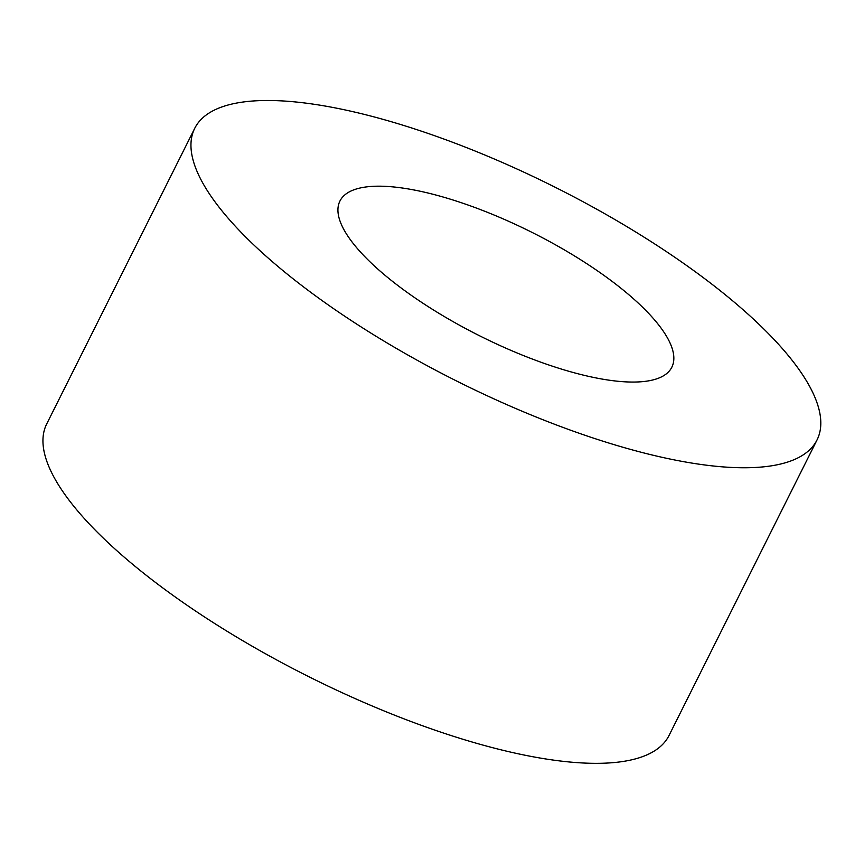 <?xml version="1.0" encoding="UTF-8"?>
<svg xmlns="http://www.w3.org/2000/svg" width="864" height="864" viewBox="0 0 864 864"><rect width="100%" height="100%" fill="white"/><g stroke="black" fill="none" stroke-linecap="round" stroke-linejoin="round"><path stroke-width="1.3" d="M410.724 189.367A185.587 57.964 -153.4 0 1 595.361 269.395A185.587 57.964 -153.4 0 1 671.825 367.232A185.587 57.964 -153.4 0 1 479.93 335.956A185.587 57.964 -153.4 0 1 339.941 201.031A185.587 57.964 -153.4 0 1 410.724 189.367M327.456 106.456A347.987 108.691 -153.4 0 1 673.65 256.5A347.987 108.691 -153.4 0 1 817.031 439.938A347.987 108.691 -153.4 0 1 457.218 381.316A347.987 108.691 -153.4 0 1 194.735 128.315A347.987 108.691 -153.4 0 1 327.456 106.456M817.031 439.938L669.017 735.523A347.987 108.691 -153.4 0 1 309.204 676.89A347.987 108.691 -153.4 0 1 46.721 423.9L194.735 128.315"/></g></svg>
